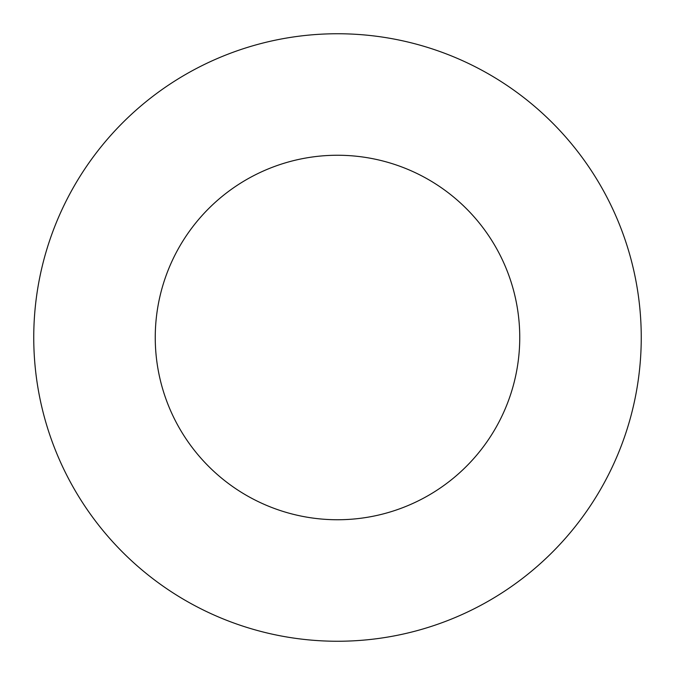 <?xml version="1.0" encoding="UTF-8"?>
<svg xmlns="http://www.w3.org/2000/svg" width="675" height="675" viewBox="0 0 675 675"><rect width="100%" height="100%" fill="white"/><g stroke="black" fill="none" stroke-linecap="round" stroke-linejoin="round"><path stroke-width="1.01" d="M519.75 337.5A182.25 182.25 0 0 1 246.375 495.332A182.25 182.25 0 0 1 246.375 179.668A182.25 182.25 0 0 1 519.75 337.5M641.25 337.5A303.75 303.75 0 0 1 185.625 600.556A303.75 303.75 0 0 1 185.625 74.444A303.75 303.75 0 0 1 641.25 337.5"/></g></svg>
